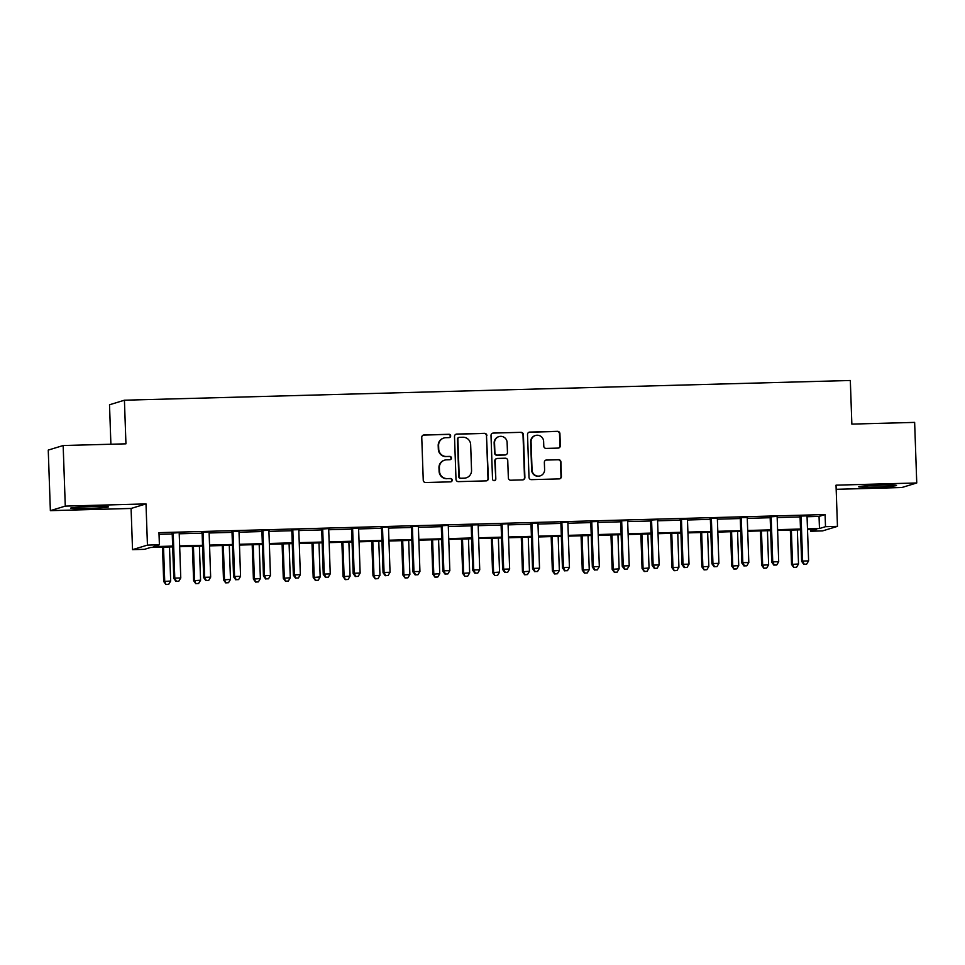 <?xml version="1.0" encoding="UTF-8"?>
<svg xmlns="http://www.w3.org/2000/svg" width="965" height="965" viewBox="0 0 965 965"><rect width="100%" height="100%" fill="white"/><g stroke="black" fill="none" stroke-linecap="round" stroke-linejoin="round"><path stroke-width="1.45" d="M450.667 435.903A1.665 1.641 73 0 0 448.966 434.286L424.021 434.962A2.376 2.34 73 0 0 421.753 437.398L423.249 480.208A2.376 2.34 73 0 0 425.674 482.524L450.619 481.849A1.665 1.641 73 0 0 452.211 480.136A1.665 1.641 73 0 0 450.51 478.519L447.278 478.604A7.624 7.503 73 0 1 439.497 471.197L439.377 467.639A7.624 7.503 73 0 1 446.626 459.822L449.847 459.726A1.665 1.641 73 0 0 451.439 458.025A1.665 1.641 73 0 0 449.738 456.397L446.506 456.493A7.624 7.503 73 0 1 438.725 449.087L438.605 445.516A7.624 7.503 73 0 1 445.854 437.7L449.075 437.615A1.665 1.641 73 0 0 450.667 435.903M449.304 437.591A1.665 1.641 73 0 0 448.556 434.407L423.611 435.082A2.376 2.34 73 0 0 423.201 435.131M450.848 481.825A1.665 1.641 73 0 0 450.1 478.64L447.278 478.604M450.076 459.714A1.665 1.641 73 0 0 449.328 456.529L446.506 456.493M880.743 485.154A18.926 0.856 178 0 0 858.681 486.77A18.926 0.856 178 0 0 874.459 487.072A18.926 0.856 178 0 0 896.521 485.443A18.926 0.856 178 0 0 880.743 485.154M92.652 506.565A18.926 0.856 178 0 0 70.59 508.181A18.926 0.856 178 0 0 86.367 508.483A18.926 0.856 178 0 0 108.43 506.854A18.926 0.856 178 0 0 92.652 506.565M558.072 448.098A2.376 2.34 73 0 0 560.339 445.661L559.917 433.647A2.376 2.34 73 0 0 557.481 431.331L529.785 432.091A2.376 2.34 73 0 0 527.517 434.527L529.013 477.337A2.376 2.34 73 0 0 531.438 479.653L559.145 478.905A2.376 2.34 73 0 0 561.413 476.457L560.906 461.945A2.376 2.34 73 0 0 558.47 459.642L546.612 459.955A2.376 2.34 73 0 0 544.356 462.404L544.598 469.593A6.369 6.273 73 0 1 540.183 475.866A6.369 6.273 73 0 1 532.041 469.931L531.064 441.753A6.369 6.273 73 0 1 535.479 435.492A6.369 6.273 73 0 1 543.621 441.415L543.778 446.107A2.376 2.34 73 0 0 546.214 448.423L558.072 448.098M807.066 516.733L819.044 516.408L825.087 514.562L825.509 526.685L837.463 526.359L822.554 530.907L810.588 531.232L816.643 529.387L807.512 529.64M63.159 445.528L65.282 506.106L50.361 510.654L48.25 450.088L63.159 445.528L125.945 443.828L124.425 400.21L850.322 380.487L851.854 424.105L914.639 422.393L916.75 482.97L836.028 485.166L837.463 526.359M50.361 510.654L131.083 508.459L146.005 503.911L65.282 506.106M146.005 503.911L147.44 545.104L159.394 544.779L153.351 546.624L172.651 546.094M825.087 514.562L158.972 532.656L159.394 544.779M486.903 435.637A2.376 2.34 73 0 0 484.466 433.321L456.771 434.069A2.376 2.34 73 0 0 454.503 436.518L455.999 479.328A2.376 2.34 73 0 0 458.423 481.631L486.131 480.884A2.376 2.34 73 0 0 488.399 478.447L486.493 435.758A2.376 2.34 73 0 0 484.068 433.442L456.361 434.19A2.376 2.34 73 0 0 455.95 434.238M493.272 433.08L520.979 432.332A2.376 2.34 73 0 1 523.404 434.636L524.9 477.446A2.376 2.34 73 0 1 522.644 479.894L510.787 480.22A2.376 2.34 73 0 1 508.35 477.904L507.747 460.534A2.376 2.34 73 0 0 505.31 458.218L497.445 458.435A2.376 2.34 73 0 0 495.19 460.884L495.817 478.954A1.665 1.641 73 0 1 494.659 480.594A1.665 1.641 73 0 1 492.524 479.05L491.004 435.517A2.376 2.34 73 0 1 493.272 433.08L520.979 432.332M836.173 489.315L901.841 487.53L916.75 482.97M159.032 534.345L172.204 533.983M179.225 533.79L202.095 533.175M209.128 532.982L231.998 532.354M239.018 532.173L261.901 531.546M268.921 531.353L291.792 530.738M298.812 530.545L321.695 529.918M328.715 529.737L351.586 529.11M358.606 528.917L381.489 528.301M388.509 528.108L411.38 527.481M418.4 527.3L441.282 526.673M448.303 526.48L471.173 525.865M478.194 525.672L501.076 525.044M508.097 524.864L530.967 524.236M537.988 524.043L560.87 523.428M567.89 523.235L590.761 522.608M597.781 522.427L620.664 521.8M627.684 521.607L650.555 520.991M657.575 520.798L680.458 520.171M687.478 519.99L710.349 519.363M717.369 519.17L740.251 518.555M747.272 518.362L770.142 517.735M777.175 517.554L800.045 516.926M179.478 532.632L171.903 533.126M209.381 531.824L201.806 532.306M239.175 531.293L231.697 531.498M269.175 530.195L261.599 530.69M298.969 529.676L291.49 529.869M328.969 528.579L321.393 529.061M358.763 528.048L351.284 528.253M388.762 526.95L381.187 527.433M418.557 526.42L411.078 526.625M448.556 525.322L440.981 525.816M478.351 524.803L470.872 524.996M508.35 523.706L500.775 524.188M538.144 523.175L530.666 523.38M568.144 522.077L560.569 522.56M597.938 521.546L590.459 521.751M627.938 520.449L620.362 520.943M657.828 519.64L650.253 520.123M687.635 519.11L680.156 519.315M717.634 518.012L710.047 518.507M747.429 517.493L739.95 517.686M777.428 516.396L769.841 516.878M807.223 515.865L799.744 516.07M124.425 400.21L109.515 404.769L110.891 444.238M810.54 529.556L810.588 531.232M172.675 546.878L150.528 547.481L144.485 549.326L132.531 549.652L147.44 545.104M131.083 508.459L132.531 549.652M807.488 528.856L819.466 528.531L825.509 526.685M179.647 545.913L202.553 545.285M209.55 545.092L232.444 544.477M239.441 544.284L262.347 543.657M269.344 543.476L292.238 542.849M299.234 542.656L322.141 542.041M329.137 541.847L352.032 541.22M359.028 541.039L381.935 540.412M388.931 540.219L411.826 539.604M418.822 539.411L441.729 538.784M448.725 538.603L471.62 537.975M478.616 537.782L501.523 537.167M508.519 536.974L531.413 536.347M538.41 536.166L561.316 535.539M568.313 535.346L591.207 534.731M598.204 534.538L621.11 533.91M628.106 533.729L651.001 533.102M657.997 532.909L680.904 532.294M687.9 532.101L710.795 531.474M717.791 531.293L740.698 530.666M747.694 530.473L770.589 529.857M777.597 529.664L800.492 529.037M800.516 529.821L777.621 530.448M770.625 530.641L747.718 531.257M740.722 531.45L717.827 532.077M710.831 532.258L687.924 532.885M680.928 533.078L658.034 533.693M651.037 533.886L628.131 534.514M621.134 534.694L598.24 535.322M591.243 535.515L568.337 536.13M561.341 536.323L538.446 536.95M531.45 537.131L508.543 537.758M501.547 537.951L478.652 538.567M471.656 538.76L448.749 539.387M441.753 539.568L418.858 540.195M411.85 540.388L388.955 541.003M381.959 541.196L359.052 541.823M352.056 542.004L329.161 542.632M322.165 542.825L299.259 543.44M292.262 543.633L269.368 544.26M262.371 544.441L239.465 545.068M232.469 545.261L209.574 545.876M202.578 546.069L179.671 546.697M819.044 516.408L819.466 528.531M443.888 438.026L443.49 438.146A7.624 7.503 73 0 0 438.194 445.637L438.605 445.516M446.107 456.614A7.624 7.503 73 0 1 438.327 449.207L438.194 445.637M444.66 460.136L444.262 460.257A7.624 7.503 73 0 0 438.966 467.76L439.377 467.639M446.879 478.724A7.624 7.503 73 0 1 439.099 471.318L438.966 467.76M486.541 480.835A2.376 2.34 73 0 0 487.988 478.568L486.493 435.758M459.461 437.326A1.665 1.641 73 0 0 457.88 439.039L459.195 476.614A1.665 1.641 73 0 0 460.896 478.242L464.298 478.145A7.624 7.503 73 0 0 471.547 470.329L470.655 444.648A7.624 7.503 73 0 0 462.874 437.242L459.461 437.326M459.038 437.398L458.64 437.519A1.665 1.641 73 0 0 457.482 439.159L457.88 439.039M466.264 477.82L465.854 477.952A7.624 7.503 73 0 1 463.9 478.266L460.498 478.363A1.665 1.641 73 0 1 458.785 476.734L457.482 439.159M523.042 479.846A2.376 2.34 73 0 0 524.502 477.579L523.006 434.769A2.376 2.34 73 0 0 520.569 432.453M496.842 458.532L496.432 458.665A2.376 2.34 73 0 0 494.78 461.005L495.817 478.954M494.454 480.642A1.665 1.641 73 0 0 495.419 479.074M507.12 442.525A6.369 6.273 73 0 0 498.977 436.602A6.369 6.273 73 0 0 494.55 442.863L494.9 452.79A2.376 2.34 73 0 0 497.337 455.106L505.202 454.889A2.376 2.34 73 0 0 507.457 452.452L507.12 442.525M498.977 436.602L498.567 436.723A6.369 6.273 73 0 0 494.152 442.983L494.55 442.863M505.817 454.792L505.407 454.913A2.376 2.34 73 0 1 504.792 455.022L496.927 455.227A2.376 2.34 73 0 1 494.502 452.911L494.152 442.983M535.479 435.492L535.068 435.613A6.369 6.273 73 0 0 530.654 441.874L531.064 441.753M540.183 475.866L539.785 475.986A6.369 6.273 73 0 1 531.643 470.064L530.654 441.874M559.555 478.857A2.376 2.34 73 0 0 561.003 476.577L560.496 462.078A2.376 2.34 73 0 0 558.072 459.762L546.214 460.076A2.376 2.34 73 0 0 545.804 460.124M558.482 448.05A2.376 2.34 73 0 0 559.929 445.782L559.507 433.768A2.376 2.34 73 0 0 557.082 431.464L529.375 432.211A2.376 2.34 73 0 0 528.965 432.26M162.506 547.155L163.7 581.497L170.684 581.027L169.502 546.974M163.519 547.131L164.713 581.195L165.908 584.513L168.706 584.32L166.318 584.392M170.684 581.027L168.706 584.32M165.908 584.513L163.7 581.497M173.242 534.019L172.24 534.333L173.784 578.421L174.786 578.119L173.242 534.019A2.425 2.388 73 0 0 173.049 533.114L172.916 532.813M176.39 581.316L178.778 581.244L176.39 581.316L174.786 578.119L180.769 577.951L179.225 533.862A2.425 2.388 73 0 1 179.369 532.945M172.24 534.333A2.425 2.388 73 0 0 172.035 533.428L171.782 532.849M173.784 578.421L175.992 581.437M178.778 581.244L180.769 577.951M192.397 546.347L193.603 580.689L200.587 580.218L199.393 546.154M193.422 546.323L194.604 580.387L195.811 583.692L198.597 583.511L196.209 583.572M200.587 580.218L198.597 583.511M195.811 583.692L193.603 580.689M222.3 545.539L223.494 579.881L230.49 579.41L229.296 545.346M223.313 545.502L224.507 579.567L225.701 582.884L228.5 582.703L226.112 582.764M230.49 579.41L228.5 582.703M225.701 582.884L223.494 579.881M252.191 544.718L253.397 579.06L260.381 578.59L259.187 544.537M253.216 544.694L254.398 578.759L255.604 582.076L258.391 581.883L256.002 581.955M260.381 578.59L258.391 581.883M255.604 582.076L253.397 579.06M203.145 533.211L202.131 533.512L203.675 577.613L204.689 577.299L203.145 533.211A2.425 2.388 73 0 0 202.94 532.306L202.807 532.005M206.281 580.496L208.681 580.435L206.281 580.496L204.689 577.299L210.659 577.142L209.128 533.042A2.425 2.388 73 0 1 209.26 532.137M202.131 533.512A2.425 2.388 73 0 0 201.938 532.62L201.673 532.029M203.675 577.613L205.883 580.616M208.681 580.435L210.659 577.142M233.047 532.391L232.034 532.704L233.578 576.805L234.579 576.491L233.047 532.391A2.425 2.388 73 0 0 232.842 531.498L232.71 531.196M236.184 579.688L238.572 579.615L236.184 579.688L234.579 576.491L240.562 576.334L239.018 532.234A2.425 2.388 73 0 1 239.163 531.317L239.272 531.015M232.034 532.704A2.425 2.388 73 0 0 231.829 531.799L231.576 531.22M233.578 576.805L235.786 579.808M238.572 579.615L240.562 576.334M262.938 531.582L261.937 531.896L263.469 575.984L264.482 575.683L262.938 531.582A2.425 2.388 73 0 0 262.733 530.678L262.601 530.376M266.075 578.879L268.475 578.807L266.075 578.879L264.482 575.683L270.453 575.514L268.921 531.426A2.425 2.388 73 0 1 269.054 530.509M261.937 531.896A2.425 2.388 73 0 0 261.732 530.991L261.479 530.412M263.469 575.984L265.677 579M268.475 578.807L270.453 575.514M282.094 543.91L283.288 578.252L290.284 577.782L289.09 543.717M283.107 543.886L284.301 577.951L285.495 581.256L288.294 581.075L285.905 581.135M290.284 577.782L288.294 581.075M285.495 581.256L283.288 578.252M292.841 530.774L291.828 531.076L293.372 575.176L294.373 574.863L292.841 530.774A2.425 2.388 73 0 0 292.636 529.869L292.504 529.568M295.978 578.059L298.366 577.999L295.978 578.059L294.373 574.863L300.356 574.706L298.812 530.605A2.425 2.388 73 0 1 298.957 529.701L299.066 529.387M291.828 531.076A2.425 2.388 73 0 0 291.623 530.183L291.37 529.592M293.372 575.176L295.579 578.18M298.366 577.999L300.356 574.706M311.984 543.102L313.191 577.444L320.175 576.974L318.981 542.909M313.01 543.066L314.192 577.13L315.398 580.447L318.185 580.267L315.796 580.327M320.175 576.974L318.185 580.267M315.398 580.447L313.191 577.444M322.732 529.954L321.731 530.268L323.263 574.368L324.276 574.054L322.732 529.954A2.425 2.388 73 0 0 322.527 529.061L322.394 528.76M325.881 577.251L328.269 577.191L325.881 577.251L324.276 574.054L330.247 573.898L328.715 529.797A2.425 2.388 73 0 1 328.86 528.88M321.731 530.268A2.425 2.388 73 0 0 321.526 529.363L321.273 528.784M323.263 574.368L325.47 577.372M328.269 577.191L330.247 573.898M341.887 542.282L343.082 576.624L350.078 576.153L348.884 542.101M342.901 542.258L344.095 576.322L345.289 579.639L348.088 579.446L345.699 579.519M350.078 576.153L348.088 579.446M345.289 579.639L343.082 576.624M352.635 529.146L351.622 529.459L353.166 573.548L354.167 573.246L352.635 529.146A2.425 2.388 73 0 0 352.43 528.241L352.297 527.939M355.771 576.443L358.16 576.37L355.771 576.443L354.167 573.246L360.15 573.077L358.606 528.989A2.425 2.388 73 0 1 358.751 528.072L358.859 527.759M351.622 529.459A2.425 2.388 73 0 0 351.417 528.555L351.163 527.976M353.166 573.548L355.373 576.563M358.16 576.37L360.15 573.077M371.778 541.474L372.985 575.816L379.969 575.345L378.787 541.281M372.804 541.449L373.986 575.514L375.192 578.819L377.978 578.638L375.59 578.698M379.969 575.345L377.978 578.638M375.192 578.819L372.985 575.816M382.526 528.337L381.525 528.639L383.057 572.74L384.07 572.426L382.526 528.337A2.425 2.388 73 0 0 382.321 527.433L382.188 527.131M385.674 575.623L388.063 575.562L385.674 575.623L384.07 572.426L390.053 572.269L388.509 528.169A2.425 2.388 73 0 1 388.654 527.264M381.525 528.639A2.425 2.388 73 0 0 381.32 527.746L381.066 527.155M383.057 572.74L385.264 575.743M388.063 575.562L390.053 572.269M401.681 540.665L402.875 575.007L409.872 574.537L408.678 540.472M402.695 540.629L403.889 574.694L405.083 578.011L407.881 577.83L405.493 577.89M409.872 574.537L407.881 577.83M405.083 578.011L402.875 575.007M412.429 527.517L411.416 527.831L412.96 571.931L413.961 571.618L412.429 527.517A2.425 2.388 73 0 0 412.224 526.625L412.091 526.323M415.565 574.814L417.954 574.754L415.565 574.814L413.961 571.618L419.944 571.461L418.4 527.36A2.425 2.388 73 0 1 418.545 526.444L418.653 526.142M411.416 527.831A2.425 2.388 73 0 0 411.211 526.926L410.957 526.347M412.96 571.931L415.167 574.935M417.954 574.754L419.944 571.461M431.584 539.845L432.778 574.187L439.763 573.717L438.58 539.664M432.597 539.821L433.78 573.885L434.986 577.203L437.784 577.01L435.384 577.082M439.763 573.717L437.784 577.01M434.986 577.203L432.778 574.187M442.32 526.709L441.319 527.023L442.851 571.111L443.864 570.81L442.32 526.709A2.425 2.388 73 0 0 442.115 525.804L441.982 525.503M445.468 574.006L447.856 573.934L445.468 574.006L443.864 570.81L449.847 570.641L448.303 526.552A2.425 2.388 73 0 1 448.448 525.635M441.319 527.023A2.425 2.388 73 0 0 441.114 526.118L440.86 525.539M442.851 571.111L445.058 574.127M447.856 573.934L449.847 570.641M461.475 539.037L462.669 573.379L469.666 572.908L468.471 538.844M462.488 539.013L463.683 573.077L464.877 576.394L467.675 576.202L465.287 576.262M469.666 572.908L467.675 576.202M464.877 576.394L462.669 573.379M472.223 525.901L471.209 526.202L472.754 570.303L473.755 569.989L472.223 525.901A2.425 2.388 73 0 0 472.018 524.996L471.885 524.695M475.359 573.186L477.747 573.126L475.359 573.186L473.755 569.989L479.738 569.832L478.194 525.732A2.425 2.388 73 0 1 478.338 524.827L478.447 524.514M471.209 526.202A2.425 2.388 73 0 0 471.004 525.31L470.751 524.719M472.754 570.303L474.961 573.307M477.747 573.126L479.738 569.832M491.378 538.229L492.572 572.571L499.556 572.1L498.374 538.036M492.391 538.193L493.585 572.257L494.78 575.574L497.578 575.393L495.178 575.454M499.556 572.1L497.578 575.393M494.78 575.574L492.572 572.571M502.114 525.081L501.112 525.394L502.644 569.495L503.658 569.181L502.114 525.081A2.425 2.388 73 0 0 501.909 524.188L501.776 523.886M505.262 572.378L507.65 572.317L505.262 572.378L503.658 569.181L509.641 569.024L508.097 524.924A2.425 2.388 73 0 1 508.241 524.007M501.112 525.394A2.425 2.388 73 0 0 500.907 524.49L500.654 523.911M502.644 569.495L504.852 572.498M507.65 572.317L509.641 569.024M521.269 537.409L522.463 571.75L529.459 571.28L528.265 537.228M522.282 537.384L523.476 571.449L524.67 574.766L527.469 574.573L525.081 574.645M529.459 571.28L527.469 574.573M524.67 574.766L522.463 571.75M532.017 524.272L531.003 524.586L532.547 568.674L533.548 568.373L532.017 524.272A2.425 2.388 73 0 0 531.812 523.368L531.679 523.066M535.153 571.569L537.541 571.497L535.153 571.569L533.548 568.373L539.531 568.204L537.988 524.116A2.425 2.388 73 0 1 538.132 523.199L538.241 522.885M531.003 524.586A2.425 2.388 73 0 0 530.798 523.681L530.545 523.102M532.547 568.674L534.755 571.69M537.541 571.497L539.531 568.204M551.172 536.6L552.366 570.942L559.35 570.472L558.168 536.407M552.185 536.576L553.379 570.641L554.573 573.958L557.372 573.765L554.971 573.825M559.35 570.472L557.372 573.765M554.573 573.958L552.366 570.942M561.907 523.464L560.906 523.766L562.438 567.866L563.451 567.553L561.907 523.464A2.425 2.388 73 0 0 561.702 522.56L561.57 522.258M565.056 570.749L567.444 570.689L565.056 570.749L563.451 567.553L569.434 567.396L567.89 523.295A2.425 2.388 73 0 1 568.035 522.391M560.906 523.766A2.425 2.388 73 0 0 560.701 522.873L560.448 522.282M562.438 567.866L564.646 570.87M567.444 570.689L569.434 567.396M581.063 535.792L582.269 570.134L589.253 569.664L588.059 535.599M582.076 535.756L583.27 569.82L584.464 573.138L587.263 572.957L584.874 573.017M589.253 569.664L587.263 572.957M584.464 573.138L582.269 570.134M591.81 522.644L590.797 522.958L592.341 567.058L593.342 566.745L591.81 522.644A2.425 2.388 73 0 0 591.605 521.751L591.473 521.45M594.947 569.941L597.347 569.881L594.947 569.941L593.342 566.745L599.325 566.588L597.781 522.487A2.425 2.388 73 0 1 597.926 521.57L598.035 521.269M590.797 522.958A2.425 2.388 73 0 0 590.592 522.053L590.339 521.474M592.341 567.058L594.549 570.062M597.347 569.881L599.325 566.588M610.966 534.972L612.16 569.314L619.144 568.843L617.962 534.791M611.979 534.948L613.173 569.012L614.367 572.329L617.166 572.136L614.765 572.209M619.144 568.843L617.166 572.136M614.367 572.329L612.16 569.314M621.701 521.836L620.7 522.149L622.232 566.238L623.245 565.936L621.701 521.836A2.425 2.388 73 0 0 621.496 520.931L621.364 520.63M624.85 569.133L627.238 569.061L624.85 569.133L623.245 565.936L629.228 565.767L627.684 521.679A2.425 2.388 73 0 1 627.829 520.762M620.7 522.149A2.425 2.388 73 0 0 620.495 521.245L620.242 520.666M622.232 566.238L624.439 569.254M627.238 569.061L629.228 565.767M640.856 534.164L642.063 568.506L649.047 568.035L647.853 533.971M641.882 534.14L643.064 568.204L644.258 571.521L647.057 571.328L644.668 571.389M649.047 568.035L647.057 571.328M644.258 571.521L642.063 568.506M651.604 521.028L650.591 521.329L652.135 565.43L653.136 565.116L651.604 521.028A2.425 2.388 73 0 0 651.399 520.123L651.266 519.821M654.74 568.313L657.141 568.252L654.74 568.313L653.136 565.116L659.119 564.959L657.587 520.859A2.425 2.388 73 0 1 657.72 519.954M650.591 521.329A2.425 2.388 73 0 0 650.386 520.437L650.133 519.846M652.135 565.43L654.342 568.433M657.141 568.252L659.119 564.959M670.759 533.356L671.954 567.697L678.938 567.227L677.756 533.163M671.773 533.319L672.967 567.384L674.161 570.701L676.96 570.52L674.559 570.58M678.938 567.227L676.96 570.52M674.161 570.701L671.954 567.697M681.495 520.207L680.494 520.521L682.026 564.621L683.039 564.308L681.495 520.207A2.425 2.388 73 0 0 681.29 519.315L681.157 519.013M684.643 567.504L687.032 567.444L684.643 567.504L683.039 564.308L689.022 564.151L687.478 520.051A2.425 2.388 73 0 1 687.623 519.146L687.731 518.832M680.494 520.521A2.425 2.388 73 0 0 680.289 519.616L680.036 519.037M682.026 564.621L684.233 567.625M687.032 567.444L689.022 564.151M700.65 532.535L701.857 566.877L708.841 566.407L707.647 532.354M701.676 532.511L702.858 566.576L704.064 569.893L706.85 569.7L704.462 569.772M708.841 566.407L706.85 569.7M704.064 569.893L701.857 566.877M711.398 519.399L710.385 519.713L711.929 563.801L712.942 563.5L711.398 519.399A2.425 2.388 73 0 0 711.193 518.495L711.06 518.193M714.534 566.696L716.935 566.624L714.534 566.696L712.942 563.5L718.913 563.331L717.381 519.242A2.425 2.388 73 0 1 717.514 518.326M710.385 519.713A2.425 2.388 73 0 0 710.18 518.808L709.926 518.229M711.929 563.801L714.136 566.817M716.935 566.624L718.913 563.331M730.553 531.727L731.747 566.069L738.732 565.599L737.55 531.534M731.567 531.703L732.761 565.767L733.955 569.085L736.753 568.892L734.353 568.952M738.732 565.599L736.753 568.892M733.955 569.085L731.747 566.069M741.289 518.591L740.288 518.893L741.832 562.993L742.833 562.679L741.289 518.591A2.425 2.388 73 0 0 741.084 517.686L740.951 517.385M744.437 565.876L746.826 565.816L744.437 565.876L742.833 562.679L748.816 562.523L747.272 518.422A2.425 2.388 73 0 1 747.417 517.517L747.525 517.204M740.288 518.893A2.425 2.388 73 0 0 740.083 518L739.829 517.409M741.832 562.993L744.027 565.997M746.826 565.816L748.816 562.523M760.444 530.919L761.65 565.261L768.635 564.79L767.44 530.726M761.469 530.883L762.652 564.947L763.858 568.264L766.644 568.083L764.256 568.144M768.635 564.79L766.644 568.083M763.858 568.264L761.65 565.261M771.192 517.771L770.179 518.084L771.723 562.185L772.736 561.871L771.192 517.771A2.425 2.388 73 0 0 770.987 516.878L770.854 516.577M774.328 565.068L776.728 565.008L774.328 565.068L772.736 561.871L778.707 561.714L777.175 517.614A2.425 2.388 73 0 1 777.308 516.709M770.179 518.084A2.425 2.388 73 0 0 769.974 517.18L769.72 516.601M771.723 562.185L773.93 565.188M776.728 565.008L778.707 561.714M790.347 530.099L791.541 564.441L798.525 563.97L797.343 529.918M791.36 530.075L792.554 564.139L793.749 567.456L796.547 567.263L794.147 567.336M798.525 563.97L796.547 567.263M793.749 567.456L791.541 564.441M801.083 516.963L800.082 517.276L801.625 561.365L802.627 561.063L801.083 516.963A2.425 2.388 73 0 0 800.878 516.058L800.745 515.756M804.231 564.26L806.619 564.187L804.231 564.26L802.627 561.063L808.61 560.894L807.066 516.806A2.425 2.388 73 0 1 807.21 515.889L807.319 515.575M800.082 517.276A2.425 2.388 73 0 0 799.876 516.371L799.623 515.793M801.625 561.365L803.821 564.38M806.619 564.187L808.61 560.894M173.049 533.114L172.035 533.428M202.94 532.306L201.938 532.62M232.842 531.498L231.829 531.799M262.733 530.678L261.732 530.991M292.636 529.869L291.623 530.183M322.527 529.061L321.526 529.363M352.43 528.241L351.417 528.555M382.321 527.433L381.32 527.746M412.224 526.625L411.211 526.926M442.115 525.804L441.114 526.118M472.018 524.996L471.004 525.31M501.909 524.188L500.907 524.49M531.812 523.368L530.798 523.681M561.702 522.56L560.701 522.873M591.605 521.751L590.592 522.053M621.496 520.931L620.495 521.245M651.399 520.123L650.386 520.437M681.29 519.315L680.289 519.616M711.193 518.495L710.18 518.808M741.084 517.686L740.083 518M770.987 516.878L769.974 517.18M800.878 516.058L799.876 516.371"/></g></svg>
